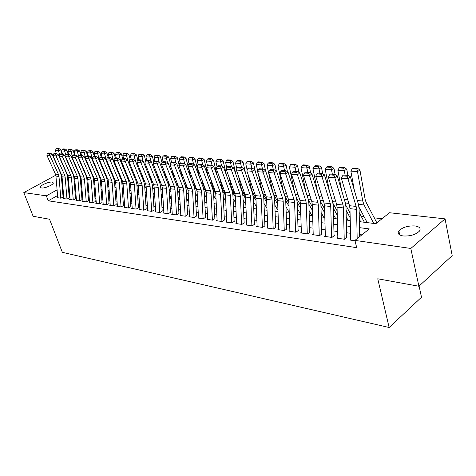 <?xml version="1.0" encoding="UTF-8"?>
<svg xmlns="http://www.w3.org/2000/svg" width="476" height="476" viewBox="0 0 476 476"><rect width="100%" height="100%" fill="white"/><g stroke="black" fill="none" stroke-linecap="round" stroke-linejoin="round"><path stroke-width="0.71" d="M403.136 235.959C398.698 235.162 397.27 233.478 398.84 230.908C402.506 227.29 407.902 225.642 415.03 225.951C419.636 226.713 421.099 228.432 419.427 231.122C415.631 234.727 410.199 236.34 403.136 235.959M41.442 187.972L40.329 187.127C40.27 185.247 49.016 181.54 52.205 182.082L53.354 182.951C53.419 184.819 44.583 188.555 41.442 187.972M419.1 286.046L421.492 297.238L389.13 327.5L62.332 252.328L49.54 219.246L33.13 216.271L23.8 192.59L54.74 175.793L55.918 175.918M61.374 176.525L62.041 176.596M382.002 218.746L374.237 217.829M364.027 216.634L361.207 216.3M350.11 214.997L348.533 214.813M337.216 213.48L336.205 213.361M324.674 212.004L324.198 211.951M359.362 221.649L375.832 223.684L389.511 212.736L445.06 218.865L410.806 248.46L354.947 240.398L369.293 228.914L359.487 227.641M410.806 248.46L418.886 286.243L452.2 255.642L445.06 218.865M350.663 239.333L349.795 240.023L355.042 240.779M337.823 237.5L336.978 238.167L344.624 239.273L346.998 237.399M325.34 235.721L324.513 236.358L331.95 237.435L334.325 235.59M313.196 233.99L312.381 234.603L319.622 235.65L321.996 233.835M301.379 232.3L300.582 232.895L307.627 233.918L309.995 232.127M289.866 230.658L289.087 231.235L295.947 232.223L298.321 230.467M278.662 229.057L277.895 229.61L284.577 230.58L286.945 228.849M267.744 227.498L266.994 228.034L273.504 228.974L275.866 227.272M257.099 225.975L256.362 226.493L262.71 227.415L265.067 225.731M246.723 224.493L246.003 224.993L252.191 225.892L254.547 224.238M236.608 223.042L235.9 223.53L241.933 224.404L244.283 222.774M226.737 221.632L226.04 222.102L231.925 222.958L234.269 221.352M217.104 220.251L216.419 220.709L222.167 221.542L224.505 219.96M207.703 218.906L207.03 219.353L212.641 220.162L214.974 218.603M198.522 217.591L197.861 218.026L203.335 218.817L205.662 217.276M189.555 216.306L188.907 216.729L194.256 217.502L196.576 215.985M180.797 215.051L180.16 215.461L185.384 216.217L187.699 214.718M172.235 213.825L171.61 214.224L176.715 214.962L179.024 213.486M163.869 212.623L163.256 213.016L168.248 213.736L170.545 212.278M155.694 211.451L155.087 211.832L159.966 212.54L162.251 211.1M147.691 210.303L147.096 210.678L151.868 211.368L154.147 209.946M139.867 209.184L139.278 209.541L143.948 210.219L146.221 208.815M132.209 208.083L131.632 208.434L136.201 209.095L138.462 207.709M124.718 207.006L124.147 207.352L128.615 208L130.87 206.632M117.382 205.953L116.816 206.292L121.196 206.923L123.439 205.572L121.814 182.725L121.041 179.416L112.354 158.669L110.129 160.144L106.475 159.859L115.198 180.523L118.857 180.916L110.129 160.144L109.653 158.246L110.545 157.657L107.987 157.461L107.094 158.05L109.653 158.246M110.2 204.924L109.647 205.251L113.931 205.876L116.168 204.537M103.167 203.912L102.62 204.234L106.82 204.847L109.046 203.52L107.397 181.142L106.624 177.899L97.961 157.574L95.747 159.02L92.249 158.746L100.948 178.994L104.452 179.369L95.747 159.02L95.295 157.157L96.176 156.58L93.724 156.396L92.844 156.973L95.295 157.157M96.277 202.925L95.736 203.24L99.853 203.835L102.066 202.532L100.406 180.374L99.633 177.167L90.987 157.044L88.786 158.472L85.359 158.205L94.04 178.25L97.479 178.619L88.786 158.472L88.34 156.634L89.22 156.063L86.816 155.884L85.942 156.449L88.34 156.634M89.524 201.955L88.994 202.264L93.022 202.847L95.23 201.556M82.913 201.009L82.39 201.306L86.334 201.878L88.536 200.604M76.428 200.075L75.91 200.372L79.784 200.931L81.973 199.67M70.073 199.164L69.561 199.45L73.358 199.997L75.535 198.754M63.838 198.266L63.338 198.551L67.056 199.087L69.228 197.855M57.572 195.565L48.243 200.795L356.697 247.663L354.947 240.398M361.873 234.852L359.63 234.543M350.526 233.294L346.605 232.758M337.674 231.526L333.938 231.015M325.173 229.813L321.615 229.325M313.018 228.141L309.626 227.677M301.183 226.516L297.952 226.076M289.664 224.934L286.588 224.511M278.448 223.393L275.515 222.994M267.518 221.893L264.727 221.513M256.867 220.43L254.208 220.067M246.479 219.002L243.95 218.657M236.352 217.615L233.942 217.282M226.475 216.253L224.184 215.943M216.836 214.932L214.658 214.634M207.423 213.641L205.352 213.355M198.236 212.379L196.267 212.106M189.264 211.148L187.395 210.886M180.499 209.94L178.726 209.696M171.931 208.762L170.253 208.536M163.56 207.613L161.965 207.393M155.372 206.489L153.867 206.281M147.37 205.388L145.942 205.192M139.539 204.317L138.189 204.127M131.876 203.264L130.602 203.085M124.379 202.235L123.177 202.068M117.042 201.223L115.906 201.068M109.855 200.235L108.784 200.093M102.816 199.271L101.81 199.135M95.926 198.325L94.98 198.195M89.173 197.397L88.286 197.272M82.556 196.487L81.729 196.374M76.071 195.594L75.297 195.493M69.71 194.726L68.99 194.625M63.475 193.869L62.808 193.774M57.727 197.385L57.233 197.665L60.88 198.195L63.04 196.975M418.886 286.243L377.742 278.781L389.13 327.5M48.243 200.795L46.345 195.844L23.8 192.59M57.096 189.864L46.345 195.844M350.372 226.457L346.445 225.945M337.502 224.785L333.765 224.297M324.989 223.155L321.425 222.697M312.815 221.572L309.424 221.132M300.969 220.037L297.738 219.614M289.438 218.538L286.356 218.139M278.21 217.08L275.271 216.699M267.268 215.658L264.472 215.295M256.606 214.271L253.94 213.926M246.211 212.921L243.676 212.588M236.072 211.6L233.662 211.29M226.183 210.315L223.893 210.017M216.538 209.065L214.355 208.78M207.12 207.839L205.043 207.572M197.921 206.643L195.951 206.388M188.942 205.477L187.074 205.233M180.172 204.341L178.399 204.109M171.598 203.222L169.914 203.008M163.22 202.133L161.626 201.925M155.027 201.068L153.516 200.872M147.019 200.027L145.591 199.843M139.182 199.01L137.832 198.837M131.519 198.016L130.24 197.849M124.016 197.04L122.808 196.885M116.674 196.088L115.537 195.939M109.486 195.154L108.415 195.011M102.441 194.238L101.436 194.107M95.545 193.339L94.599 193.22M88.792 192.465L87.905 192.346M82.169 191.602L81.342 191.495M75.678 190.757L74.905 190.662M69.317 189.93L68.598 189.841M63.082 189.121L62.416 189.037M68.258 185.694L68.978 185.783M74.571 186.473L75.345 186.568M81.009 187.264L81.836 187.365M87.572 188.079L88.459 188.187M94.272 188.907L95.218 189.02M101.108 189.751L102.12 189.87M108.088 190.608L109.159 190.745M115.216 191.489L116.352 191.632M122.493 192.393L123.7 192.542M129.93 193.31L131.209 193.464M137.522 194.25L138.879 194.416M145.287 195.208L146.715 195.38M153.218 196.183L154.73 196.374M161.328 197.189L162.929 197.385M169.629 198.212L171.312 198.421M178.113 199.26L179.886 199.48M186.794 200.331L188.669 200.563M195.684 201.431L197.653 201.675M204.781 202.556L206.852 202.812M214.093 203.704L216.277 203.972M223.637 204.882L225.933 205.168M233.418 206.09L235.828 206.388M243.438 207.328L245.973 207.643M253.714 208.601L256.38 208.928M264.251 209.898L267.048 210.243M275.063 211.237L278.002 211.6M286.159 212.605L289.241 212.986M297.548 214.016L300.784 214.414M309.245 215.455L312.643 215.878M321.258 216.943L324.828 217.383M333.611 218.466L337.353 218.93M346.308 220.037L350.235 220.519M68.782 183.367L68.104 183.748M57.757 197.742L55.936 176.108L55.418 174.097L46.85 155.188L49.885 155.426L49.486 153.694L50.343 153.159L48.213 152.998L47.362 153.534L49.486 153.694M60.797 198.183L58.982 176.447L58.465 174.424L49.885 155.426L52.021 154.081L60.571 173.062L61.339 176.09L63.082 197.076M52.021 154.081L50.343 153.159M47.362 153.534L46.85 155.188M61.975 154.028L60.702 149.761L58.459 150.714L59.643 154.67M61.916 162.292L62.445 164.065M67.372 175.62L68.193 176.709M74.446 184.914L75.303 186.039M67.782 179.845L68.58 180.892M58.262 149.024L59.161 148.643L57.019 148.5L56.126 148.881L58.262 149.024L58.459 150.714L55.406 150.499L56.335 153.605M55.406 150.499L56.126 148.881M59.161 148.643L60.702 149.761M63.867 198.629L62.058 176.786L61.541 174.757L52.949 155.664L56.043 155.908L55.638 154.159L56.501 153.617L54.329 153.456L53.473 153.998L55.638 154.159M66.967 199.075L65.164 177.131L64.647 175.091L56.043 155.908L58.191 154.551L66.759 173.716L67.532 176.769L69.258 197.939M58.191 154.551L56.501 153.617M53.473 153.998L52.949 155.664M70.103 199.527L68.306 177.477L67.788 175.424L59.173 156.152L62.332 156.402L61.916 154.635L62.778 154.087L60.571 153.921L59.708 154.468L61.916 154.635M73.262 199.985L71.471 177.828L70.954 175.769L62.332 156.402L64.492 155.033L73.072 174.377L73.845 177.459L75.565 198.825M64.492 155.033L62.778 154.087M59.708 154.468L59.173 156.152M76.457 200.45L74.672 178.179L74.155 176.108L65.521 156.652L68.746 156.901L68.324 155.116L69.193 154.569L66.932 154.397L66.063 154.95L68.324 155.116M79.682 200.914L77.903 178.536L77.386 176.459L68.746 156.901L70.912 155.521L79.516 175.055L80.289 178.167L81.991 199.724M70.912 155.521L69.193 154.569M66.063 154.95L65.521 156.652M82.943 201.39L81.17 178.899L80.652 176.81L72.001 157.157L75.285 157.413L74.857 155.616L75.732 155.057L73.423 154.884L72.554 155.438L74.857 155.616M86.233 201.866L84.466 179.262L83.949 177.161L75.285 157.413L77.469 156.015L86.085 175.745L86.858 178.887L88.548 200.64M77.469 156.015L75.732 155.057M72.554 155.438L72.001 157.157M68.187 154.492L66.914 150.184L64.659 151.148L65.92 155.402M67.836 161.87L68.461 163.988M73.715 176.465L74.607 177.643M80.902 185.967L81.818 187.175M74.113 180.767L74.97 181.891M64.456 149.44L65.361 149.053L63.177 148.911L62.279 149.291L64.456 149.44L64.659 151.148L61.547 150.928L62.475 154.063M61.547 150.928L62.279 149.291M65.361 149.053L66.914 150.184M74.524 154.962L73.25 150.612L70.983 151.588L72.328 156.152M73.869 161.406L74.595 163.887M80.188 177.322L81.134 178.589M87.495 187.044L88.34 188.169M80.569 181.707L81.485 182.927M70.775 149.863L71.686 149.476L69.454 149.327L68.55 149.714L70.775 149.863L70.983 151.588L67.806 151.368L68.74 154.533M67.806 151.368L68.55 149.714M71.686 149.476L73.25 150.612M80.985 155.45L79.712 151.053L77.439 152.04L78.861 156.919M80.016 160.894L80.849 163.762M86.781 178.202L87.786 179.547M94.218 188.151L94.825 188.972M87.156 182.677L88.131 183.986M77.225 150.297L78.129 149.904L75.862 149.756L74.952 150.142L77.225 150.297L77.439 152.04L74.197 151.814L75.131 155.009M74.197 151.814L74.952 150.142M78.129 149.904L79.712 151.053M87.578 155.938L86.305 151.505L84.02 152.499L85.525 157.705M86.287 160.341L87.227 163.613M93.51 179.095L94.569 180.523M101.079 189.293L101.442 189.787M93.873 183.676L94.92 185.081M83.8 150.737L84.71 150.345L82.396 150.19L81.479 150.583L83.8 150.737L84.02 152.499L80.712 152.266L81.652 155.497M80.712 152.266L81.479 150.583M84.71 150.345L86.305 151.505M89.553 202.348L87.798 179.63L87.281 177.524L78.611 157.675L81.967 157.937L81.527 156.116L82.407 155.551L80.051 155.378L79.177 155.938L81.527 156.116M92.915 202.83L91.16 180.005L90.642 177.881L81.967 157.937L84.157 156.527L92.79 176.447L93.564 179.625L95.236 201.574M84.157 156.527L82.407 155.551M79.177 155.938L78.611 157.675M94.307 156.443L93.034 151.963L90.743 152.969L92.326 158.514M92.677 159.734L93.73 163.429M100.376 180.011L101.495 181.529M100.734 184.7L101.846 186.205M90.511 151.189L91.428 150.791L89.06 150.63L88.143 151.029L90.511 151.189L90.743 152.969L87.364 152.731L88.304 155.991M87.364 152.731L88.143 151.029M91.428 150.791L93.034 151.963M96.307 203.323L94.563 180.38L94.04 178.25M99.734 203.817L97.996 180.761L97.479 178.619M90.987 157.044L89.22 156.063M85.942 156.449L85.359 158.205M101.18 156.955L99.9 152.427L97.598 153.445L100.365 163.22M107.38 180.945L108.564 182.564M107.731 185.753L108.915 187.365M97.36 151.648L98.282 151.243L95.866 151.082L94.944 151.487L97.36 151.648L97.598 153.445L94.153 153.207L95.087 156.503M94.153 153.207L94.944 151.487M98.282 151.243L99.9 152.427M103.197 204.317L101.465 181.148L100.948 178.994M106.695 204.829L104.97 181.535L104.452 179.369M97.961 157.574L96.176 156.58M92.844 156.973L92.249 158.746M123.51 189.793L122.183 187.96L123.51 189.787M108.189 157.479L106.916 152.903L104.601 153.938L107.136 162.976M114.526 181.897L115.781 183.629M114.883 186.836L116.132 188.555M104.351 152.118L105.279 151.707L102.816 151.546L101.888 151.957L104.351 152.118L104.601 153.938L101.085 153.689L102.019 157.02M101.085 153.689L101.888 151.957M105.279 151.707L106.916 152.903M110.23 205.34L108.516 181.927L107.998 179.75L99.288 159.299L102.864 159.579L102.399 157.699L103.286 157.11L100.781 156.925L99.895 157.508L102.399 157.699M113.8 205.852L112.098 182.32L111.58 180.136L102.864 159.579L105.083 158.115L113.758 178.649L114.526 181.921L116.156 204.537M105.083 158.115L103.286 157.11M99.895 157.508L99.288 159.299M131.049 191.156L129.645 189.198M115.347 158.014L114.454 158.609L117.066 158.805L117.965 158.21L115.347 158.014L114.073 153.391L111.753 154.432L114.044 162.703M121.826 182.879L123.153 184.724M111.497 152.6L112.425 152.183L109.908 152.017L108.98 152.433L111.497 152.6L111.753 154.432L108.159 154.182L109.093 157.544M108.159 154.182L108.98 152.433M112.425 152.183L114.073 153.391M117.411 206.376L115.716 182.725L115.198 180.523M121.059 206.905L119.375 183.129L118.857 180.916M112.354 158.669L110.545 157.657M107.094 158.05L106.475 159.859M138.754 192.56L137.266 190.477M128.312 177.893L127.241 175.311M122.701 158.692L121.386 153.891L119.054 154.944L121.1 162.387M129.282 183.885L130.686 185.854M129.639 189.103L131.043 191.06M118.792 153.088L119.726 152.671L117.15 152.499L116.221 152.915L118.792 153.088L119.054 154.944L115.382 154.688L116.322 158.086M115.382 154.688L116.221 152.915M119.726 152.671L121.386 153.891M124.748 207.441L123.07 183.534L122.552 181.314L113.818 160.436L117.554 160.727L117.066 158.805M128.472 207.976L126.806 183.95L126.289 181.719L117.554 160.727L119.791 159.228L128.484 180.196L129.258 183.54L130.846 206.626M119.791 159.228L117.965 158.21M114.454 158.609L113.818 160.436M146.626 194.018L145.061 191.798M136.261 179.327L134.321 174.609M130.21 159.389L128.859 154.397L126.515 155.468L128.3 162.024M136.898 184.92L138.379 187.02M137.255 190.287L138.742 192.375M126.241 153.587L127.181 153.165L124.551 152.992L123.617 153.415L126.241 153.587L126.515 155.468L122.766 155.206L123.7 158.639M122.766 155.206L123.617 153.415M127.181 153.165L128.859 154.397M132.239 208.524L130.585 184.367L130.067 182.124L121.326 161.025L125.14 161.322L124.647 159.377L125.545 158.776L122.873 158.573L121.975 159.174L124.647 159.377M136.047 209.077L134.399 184.789L133.887 182.534L125.14 161.322L127.389 159.805L136.088 180.993L136.862 184.373L138.427 207.709M127.389 159.805L125.545 158.776M121.975 159.174L121.326 161.025M154.676 195.523L153.028 193.167M144.389 180.82L142.52 177.459L141.55 173.835M137.879 160.109L136.493 154.92L134.143 155.997L135.654 161.626M144.68 185.991L146.251 188.222M145.043 191.513L146.608 193.732M133.857 154.099L134.797 153.671L132.114 153.492L131.174 153.921L133.857 154.099L134.143 155.997L130.311 155.729L131.245 159.198M130.311 155.729L131.174 153.921M134.797 153.671L136.493 154.92M139.896 209.63L138.26 185.218L137.743 182.951L128.996 161.626L132.899 161.929L132.393 159.966L133.298 159.353L130.561 159.151L129.662 159.757L132.393 159.966M143.788 210.196L142.163 185.646L141.646 183.367L132.899 161.929L135.154 160.4L143.859 181.808L144.627 185.224L146.18 208.809M135.154 160.4L133.298 159.353M129.662 159.757L128.996 161.626M162.911 197.088L161.168 194.577M152.701 182.373L150.315 178.232L148.929 172.99M145.721 160.846L144.293 155.45L141.937 156.544L143.163 161.174M152.635 187.086L154.289 189.46M152.998 192.774L154.652 195.13M141.64 154.623L142.586 154.188L139.843 154.004L138.897 154.438L141.64 154.623L141.937 156.544L138.016 156.271L138.956 159.775M138.016 156.271L138.897 154.438M142.586 154.188L144.293 155.45M147.721 210.767L146.108 186.086L145.596 183.79L136.838 162.239L140.831 162.554L140.313 160.567L141.217 159.948L138.427 159.734L137.522 160.352L140.313 160.567M151.701 211.344L150.101 186.527L149.583 184.224L140.831 162.554L143.097 161.001L151.808 182.647L152.576 186.098L154.099 209.934M143.097 161.001L141.217 159.948M137.522 160.352L136.838 162.239M171.116 198.397L169.492 196.041M161.209 183.986L158.282 179.018L156.467 172.056M153.754 161.661L152.272 155.991L149.904 157.098L151.065 161.531M160.769 188.216L162.518 190.745M161.138 194.071L162.875 196.582M149.601 155.158L150.547 154.718L147.738 154.533L146.792 154.968L149.601 155.158L149.904 157.098L145.9 156.818L146.834 160.364M145.9 156.818L146.792 154.968M150.547 154.718L152.272 155.991M155.723 211.921L154.135 186.973L153.617 184.652L144.865 162.869L148.94 163.191L148.417 161.18L149.327 160.549L146.465 160.335L145.555 160.959L148.417 161.18M159.787 212.51L158.21 187.425L157.699 185.093L148.94 163.191L151.219 161.62L159.93 183.498L160.698 186.985L162.197 211.088M151.219 161.62L149.327 160.549M145.555 160.959L144.865 162.869M179.274 199.402L178.012 197.552M169.914 185.664L167.124 181.54M166.398 179.69L164.16 171.033M162.013 162.703L160.43 156.544L158.05 157.669L159.186 162.06M169.093 189.383L170.926 192.066M169.456 195.416L171.289 198.081M157.74 155.706L158.686 155.259L155.819 155.069L154.867 155.509L157.74 155.706L158.05 157.669L153.956 157.383L154.89 160.965M153.956 157.383L154.867 155.509M158.686 155.259L160.43 156.544M163.899 213.111L162.34 187.883L161.828 185.539L153.07 163.512L157.241 163.839L156.705 161.804L157.615 161.168L154.694 160.953L153.778 161.584L156.705 161.804M168.058 213.712L166.511 188.341L165.999 185.985L157.241 163.839L159.525 162.251L168.236 184.373L169.004 187.895L170.479 212.266M159.525 162.251L157.615 161.168M153.778 161.584L153.07 163.512M187.609 200.432L186.723 199.117M178.827 187.413L175.864 183.016M174.418 179.303L172.026 169.908M170.468 163.774L168.772 157.116L166.386 158.252L167.498 162.596M177.602 190.584L179.535 193.44M177.965 196.802L179.779 199.468M168.206 181.314L169.224 183.903M166.065 156.265L167.016 155.813L164.077 155.616L163.125 156.069L166.065 156.265L166.386 158.252L162.197 157.955L163.125 161.578L162.197 162.221L165.184 162.447L166.106 161.804L163.113 161.578M162.197 157.955L163.125 156.069M167.016 155.813L168.772 157.116M172.264 214.319L170.729 188.811L170.224 186.437L161.465 164.172L165.737 164.506L165.184 162.447M176.525 214.938L175.001 189.281L174.49 186.901L165.737 164.506L168.028 162.893L176.739 185.265L177.5 188.829L178.946 213.474M168.028 162.893L166.106 161.804M162.197 162.221L161.465 164.172M196.142 201.485L195.642 200.747M187.847 189.073L184.783 184.486M182.623 178.857L180.065 168.677M179.107 164.875L177.304 157.699L174.912 158.847L175.995 163.137M186.312 191.822L188.341 194.857M176.31 180.928L178.083 185.491M186.675 198.236L188.204 200.509M174.579 156.836L175.537 156.378L172.532 156.176L171.574 156.634L174.579 156.836L174.912 158.847L170.628 158.544L171.586 162.322M170.628 158.544L171.574 156.634M175.537 156.378L177.304 157.699M180.826 215.557L179.321 189.757L178.809 187.365L170.057 164.845L174.43 165.184L173.865 163.101L174.787 162.453L171.729 162.221L170.807 162.869L173.865 163.101M185.182 216.187L183.688 190.245L183.183 187.836L174.43 165.184L176.733 163.554L185.438 186.175L186.193 189.781L187.615 214.706M176.733 163.554L174.787 162.453M170.807 162.869L170.057 164.845M196.981 190.644L193.922 186.015M191.007 178.345L188.282 167.332M187.955 166.011L186.039 158.288L183.641 159.454L184.694 163.69M195.22 193.107L197.361 196.32M184.599 180.481L185.259 183.129L187.104 187.008M195.588 199.724L196.82 201.574M183.296 157.419L184.254 156.955L181.177 156.753L180.22 157.217L183.296 157.419L183.641 159.454L179.256 159.151L180.243 163.095M179.256 159.151L180.22 157.217M184.254 156.955L186.039 158.288M189.585 216.824L188.109 190.733L187.603 188.312L178.857 165.535L183.331 165.886L182.76 163.774L183.682 163.113L180.547 162.881L179.625 163.536L182.76 163.774M194.041 217.472L192.584 191.227L192.078 188.788L183.331 165.886L185.646 164.232L194.339 187.11L195.095 190.757L196.481 215.967M185.646 164.232L183.682 163.113M179.625 163.536L178.857 165.535M206.275 192.185L203.282 187.609M199.587 177.762L194.981 158.901L192.578 160.079L193.601 164.256M204.347 194.428L206.59 197.843M193.072 179.97L194.071 184.016L196.338 188.585M204.71 201.259L205.632 202.657M192.215 158.02L193.179 157.55L190.031 157.342L189.067 157.806L192.215 158.02L192.578 160.079L188.085 159.763L189.103 163.899M188.085 159.763L189.067 157.806M193.179 157.55L194.981 158.901M198.551 218.127L197.106 191.727L196.6 189.275L187.865 166.237L192.453 166.6L191.864 164.464L192.792 163.798L189.579 163.554L188.651 164.22L191.864 164.464M203.115 218.787L201.687 192.233L201.181 189.769L192.453 166.6L194.773 164.928L203.454 188.068L204.204 191.757L205.561 217.264M194.773 164.928L192.792 163.798M188.651 164.22L187.865 166.237M215.759 193.732L212.861 189.258M208.363 177.102L204.139 159.519L201.723 160.715L202.716 164.833M213.688 195.797L216.044 199.42M201.741 179.381L203.091 184.926L205.805 190.227M214.051 202.853L214.652 203.776M201.354 158.633L202.318 158.157L199.093 157.943L198.129 158.419L201.354 158.633L201.723 160.715L197.124 160.394L198.177 164.72M197.124 160.394L198.129 158.419M202.318 158.157L204.139 159.519M207.732 219.454L206.322 192.75L205.816 190.269L197.094 166.963L201.794 167.332L201.187 165.172L202.121 164.494L198.831 164.25L197.897 164.922L201.187 165.172M212.403 220.132L211.011 193.268L210.511 190.775L201.794 167.332L204.121 165.636L212.79 189.049L213.534 192.78L214.86 218.585M204.121 165.636L202.121 164.494M197.897 164.922L197.094 166.963M225.451 195.303L222.613 190.87M217.348 176.352L213.516 160.162L211.094 161.37L212.058 165.422M223.262 197.213L225.731 201.056M210.612 178.708L212.332 185.86L213.706 189.156L215.444 191.846M223.619 204.507L223.881 204.912M210.707 159.264L211.677 158.782L208.375 158.562L207.411 159.038L210.707 159.264L211.094 161.37L206.382 161.043L207.465 165.571M206.382 161.043L207.411 159.038M211.677 158.782L213.516 160.162M217.133 220.816L215.759 193.791L215.259 191.281L206.548 167.707L211.368 168.082L210.749 165.892L211.683 165.208L208.31 164.952L207.375 165.636L210.749 165.892M221.917 221.507L220.566 194.321L220.067 191.798L211.368 168.082L213.7 166.362L222.351 190.055L223.095 193.833L224.38 219.942M213.7 166.362L211.683 165.208M207.375 165.636L206.548 167.707M235.388 196.945L232.556 192.459M226.546 175.507L223.125 160.817L220.697 162.042L221.626 166.023M233.067 198.676L235.662 202.758M219.698 177.947L221.786 186.818L223.161 190.15L225.243 193.411M220.299 159.906L221.269 159.418L217.883 159.192L216.913 159.68L220.299 159.906L220.697 162.042L215.866 161.703L217.014 166.564M215.866 161.703L216.913 159.68M221.269 159.418L223.125 160.817M226.766 222.209L225.428 194.862L224.934 192.322L216.241 168.462L221.179 168.849L220.549 166.636L221.483 165.94L218.026 165.678L217.092 166.374L220.549 166.636M231.669 222.917L230.354 195.404L229.86 192.851L221.179 168.849L223.524 167.112L232.151 191.078L232.889 194.904L234.138 221.328M223.524 167.112L221.483 165.94M217.092 166.374L216.241 168.462M245.574 198.647L242.706 194.047M235.959 174.561L232.972 161.483L230.539 162.727L231.443 166.683M243.117 200.194L245.836 204.531M228.998 177.09L231.479 187.794L232.847 191.168L235.239 194.958M230.122 160.567L231.098 160.067L227.629 159.841L226.653 160.335L230.122 160.567L230.539 162.727L225.588 162.381L226.82 167.689M225.588 162.381L226.653 160.335M231.098 160.067L232.972 161.483M236.631 223.637L235.34 195.957L234.846 193.387L226.183 169.242L231.247 169.64L230.598 167.391L231.538 166.689L227.986 166.421L227.052 167.124L230.598 167.391M241.659 224.369L240.392 196.517L239.898 193.934L231.247 169.64L233.591 167.873L242.195 192.137L242.927 196.005L244.134 222.756M233.591 167.873L231.538 166.689M227.052 167.124L226.183 169.242M256.017 200.42L253.083 195.66M245.61 173.496L243.063 162.173L240.624 163.435L241.528 167.433M253.422 201.764L256.267 206.37M238.524 176.126L241.409 188.799L242.778 192.209L245.461 196.517M240.196 161.239L241.171 160.739L237.613 160.501L236.637 161.001L240.196 161.239L240.624 163.435L235.549 163.078L236.864 168.855M235.549 163.078L236.637 161.001M241.171 160.739L243.063 162.173M246.752 225.1L245.503 197.082L245.009 194.482L236.37 170.039L241.564 170.45L240.904 168.171L241.844 167.457L238.208 167.189L237.262 167.897L240.904 168.171M251.905 225.85L250.679 197.653L250.192 195.041L241.564 170.45L243.92 168.659L252.494 193.22L253.22 197.135L254.386 224.214M243.92 168.659L241.844 167.457M237.262 167.897L236.37 170.039M266.727 202.264L263.704 197.29M255.493 172.312L253.41 162.875L250.971 164.155L251.869 168.206M263.99 203.401L266.971 208.286M248.282 175.037L251.59 189.829L252.952 193.28L255.915 198.099M250.525 161.935L251.501 161.423L247.859 161.185L246.877 161.691L250.525 161.935L250.971 164.155L245.765 163.792L247.169 170.057M245.765 163.792L246.877 161.691M251.501 161.423L253.41 162.875M257.129 226.606L255.921 198.236L255.439 195.6L246.83 170.86L252.155 171.277L251.477 168.974L252.423 168.248L248.686 167.969L247.746 168.688L251.477 168.974M262.413 227.367L261.235 198.825L260.747 196.171L252.155 171.277L254.517 169.462L263.055 194.327L263.781 198.29L264.894 225.707M254.517 169.462L252.423 168.248M247.746 168.688L246.83 170.86M277.722 204.198L274.581 198.962M265.626 170.979L264.031 163.601L261.58 164.898L262.472 168.998M274.825 205.096L277.948 210.285M258.284 173.823L262.032 190.882L263.389 194.375L266.625 199.712M261.122 162.649L262.097 162.132L258.361 161.882L257.379 162.393L261.122 162.649L261.58 164.898L256.243 164.523L257.73 171.3M256.243 164.523L257.379 162.393M262.097 162.132L264.031 163.601M267.768 228.147L266.614 199.42L266.132 196.755L257.558 171.699L263.032 172.133L262.33 169.795L263.276 169.057L259.444 168.772L258.498 169.504L262.33 169.795M273.194 228.932L272.064 200.021L271.582 197.338L263.032 172.133L265.394 170.289L273.896 195.463L274.61 199.48L275.681 227.242M265.394 170.289L263.276 169.057M258.498 169.504L257.558 171.699M289.003 206.209L285.725 200.664M276.336 171.009L274.926 164.339L272.474 165.654L273.355 169.813M285.951 206.864L289.218 212.373M273.575 194.517L277.615 201.39M271.992 163.375L272.974 162.851L269.136 162.596L268.155 163.119L271.992 163.375L272.474 165.654L266.988 165.273L272.79 192.185M266.988 165.273L268.155 163.119M272.974 162.851L274.926 164.339M278.686 229.724L277.585 200.634L277.109 197.933L268.571 172.568L274.194 173.008L273.474 170.634L274.426 169.89L270.487 169.599L269.541 170.337L273.474 170.634M284.255 230.533L283.178 201.253L282.702 198.534L274.194 173.008L276.562 171.14L285.017 196.636L285.725 200.699L286.742 228.819M276.562 171.14L274.426 169.89M269.541 170.337L268.571 172.568M300.582 208.321L297.155 202.425M287.474 171.681L286.106 165.101L283.648 166.439L284.529 170.646M297.369 208.696L300.701 214.402M284.963 196.469L288.89 203.139M283.155 164.125L284.136 163.595L280.197 163.333L279.216 163.863L283.155 164.125L283.648 166.439L278.026 166.047L283.523 192.131M278.026 166.047L279.216 163.863M284.136 163.595L286.106 165.101M289.896 231.348L288.849 201.878L288.373 199.146L279.888 173.454L285.659 173.907L284.922 171.503L285.874 170.747L281.834 170.444L280.882 171.199L284.922 171.503M295.608 232.175L294.59 202.514L294.12 199.765L285.659 173.907L288.034 172.009L296.441 197.832L297.137 201.949L298.101 230.438M288.034 172.009L285.874 170.747M280.882 171.199L279.888 173.454M312.476 210.529L308.894 204.263M298.904 172.371L297.589 165.88L295.132 167.237L296.001 171.503M309.091 210.612L312.083 215.806M296.554 198.206L300.469 204.96M294.614 164.898L295.602 164.357L291.556 164.089L290.568 164.625L294.614 164.898L295.132 167.237L289.354 166.832L294.549 192.03M289.354 166.832L290.568 164.625M295.602 164.357L297.589 165.88M301.397 233.014L300.41 203.157L299.945 200.39L291.508 174.365L297.44 174.829L296.685 172.389L297.637 171.628L293.484 171.312L292.532 172.08L296.685 172.389M307.27 233.865L306.312 203.811L305.848 201.021L297.44 174.829L299.815 172.907L308.168 199.063L308.859 203.234L309.763 232.098M299.815 172.907L297.637 171.628M292.532 172.08L291.508 174.365M324.697 212.837L320.949 206.179M310.649 173.068L309.382 166.683L306.925 168.064L307.782 172.383M321.133 212.605L323.763 217.252M308.418 199.938L312.369 206.858M306.389 165.69L307.371 165.136L303.218 164.863L302.23 165.41L306.389 165.69L306.925 168.064L300.987 167.647L305.866 191.858M300.987 167.647L302.23 165.41M307.371 165.136L309.382 166.683M313.22 234.727L312.292 204.472L311.834 201.669L303.456 175.299L309.549 175.775L308.775 173.306L309.727 172.526L305.461 172.211L304.503 172.984L308.775 173.306M319.247 235.596L318.355 205.144L317.897 202.318L309.549 175.775L311.929 173.823L320.223 200.331L320.901 204.555L321.746 233.799M311.929 173.823L309.727 172.526M304.503 172.984L303.456 175.299M337.258 215.271L333.343 208.185M322.716 173.782L321.502 167.51L319.039 168.909L319.896 173.288M333.509 214.694L335.758 218.734M320.574 201.687L324.59 208.839M318.486 166.499L319.473 165.94L315.201 165.66L314.214 166.213L318.486 166.499L319.039 168.909L312.94 168.48L317.492 191.602M312.94 168.48L314.214 166.213M319.473 165.94L321.502 167.51M325.364 236.483L324.501 205.822L324.049 202.978L315.731 176.263L322.002 176.751L321.205 174.246L322.163 173.454L317.772 173.127L316.814 173.913L321.205 174.246M331.558 237.381L330.737 206.513L330.284 203.651L322.002 176.751L324.382 174.769L332.611 201.634L333.283 205.918L334.057 235.555M324.382 174.769L322.163 173.454M316.814 173.913L315.731 176.263M350.175 217.824L346.076 210.285M335.116 174.508L333.962 168.355L331.498 169.777L332.343 174.216M346.23 216.872L348.081 220.257M333.045 203.466L337.151 210.916M330.921 167.332L331.909 166.767L327.518 166.475L326.53 167.04L330.921 167.332L331.498 169.777L325.227 169.337L329.434 191.251M325.227 169.337L326.53 167.04M331.909 166.767L333.962 168.355M337.847 238.292L337.056 207.215L336.609 204.329L328.363 177.25L334.812 177.756L333.997 175.216L334.949 174.412L330.433 174.073L329.481 174.87L333.997 175.216M344.219 239.214L343.464 207.923L343.023 205.019L334.812 177.756L337.198 175.745L345.344 202.966L346.004 207.31L346.712 237.357M337.198 175.745L334.949 174.412M329.481 174.87L328.363 177.25M364.39 222.268L359.172 212.48M347.897 175.376L346.772 169.23L344.315 170.67L345.142 175.174M359.315 219.156L360.743 221.816M345.844 205.287L350.068 213.081M343.714 168.195L344.695 167.617L340.179 167.32L339.198 167.891L343.714 168.195L344.315 170.67L337.859 170.224L341.703 190.799M337.859 170.224L339.198 167.891M344.695 167.617L346.772 169.23M350.681 240.148L349.967 208.643L349.527 205.721L341.357 178.268L347.998 178.792L347.159 176.209L348.111 175.394L343.464 175.049L342.506 175.858L347.159 176.209M357.178 238.607L356.56 209.369L356.119 206.429L347.998 178.792L350.384 176.745L358.446 204.347L359.094 208.744L359.678 236.614M350.384 176.745L348.111 175.394M342.506 175.858L341.357 178.268M376.861 222.857L366.026 202.116L365.175 199.521L359.951 170.128L357.494 171.592L362.76 201.056L364.045 204.942L373.755 223.428M358.993 207.149L367.204 222.619M356.869 169.075L357.857 168.492L353.21 168.183L352.222 168.766L356.869 169.075L357.494 171.592L350.854 171.128L354.322 190.233M350.854 171.128L352.222 168.766M357.857 168.492L359.951 170.128M55.936 176.108L58.982 176.447M55.418 174.097L58.465 174.424M62.058 176.786L65.164 177.131M61.541 174.757L64.647 175.091M68.306 177.477L71.471 177.828M67.788 175.424L70.954 175.769M74.672 178.179L77.903 178.536M74.155 176.108L77.386 176.459M81.17 178.899L84.466 179.262M80.652 176.81L83.949 177.161M87.798 179.63L91.16 180.005M87.281 177.524L90.642 177.881M94.563 180.38L97.996 180.761M101.465 181.148L104.97 181.535M108.516 181.927L112.098 182.32M107.998 179.75L111.58 180.136M115.716 182.725L119.375 183.129M123.07 183.534L126.806 183.95M122.552 181.314L126.289 181.719M130.585 184.367L134.399 184.789M130.067 182.124L133.887 182.534M138.26 185.218L142.163 185.646M137.743 182.951L141.646 183.367M146.108 186.086L150.101 186.527M145.596 183.79L149.583 184.224M154.135 186.973L158.21 187.425M153.617 184.652L157.699 185.093M162.34 187.883L166.511 188.341M161.828 185.539L165.999 185.985M170.729 188.811L175.001 189.281M170.224 186.437L174.49 186.901M179.321 189.757L183.688 190.245M178.809 187.365L183.183 187.836M185.628 183.165L185.259 183.129M188.109 190.733L192.584 191.227M187.603 188.312L192.078 188.788M194.63 184.075L194.071 184.016M195.844 187.282L195.452 187.241M197.106 191.727L201.687 192.233M196.6 189.275L201.181 189.769M203.847 185.003L203.091 184.926M205.061 188.246L204.472 188.187M206.322 192.75L211.011 193.268M205.816 190.269L210.511 190.775M213.296 185.955L212.332 185.86M214.503 189.24L213.706 189.156M215.759 193.791L220.566 194.321M215.259 191.281L220.067 191.798M222.97 186.937L221.786 186.818M224.178 190.257L223.161 190.15M225.428 194.862L230.354 195.404M224.934 192.322L229.86 192.851M232.889 187.937L231.479 187.794M234.097 191.298L232.847 191.168M235.34 195.957L240.392 196.517M234.846 193.387L239.898 193.934M243.063 188.966L241.409 188.799M244.265 192.363L242.778 192.209M245.503 197.082L250.679 197.653M245.009 194.482L250.192 195.041M253.494 190.019L251.59 189.829M254.69 193.458L252.952 193.28M255.921 198.236L261.235 198.825M255.439 195.6L260.747 196.171M264.198 191.096L262.032 190.882M265.388 194.583L263.389 194.375M266.614 199.42L272.064 200.021M266.132 196.755L271.582 197.338M275.182 192.209L272.736 191.959M276.366 195.737L274.087 195.499M277.585 200.634L283.178 201.253M277.109 197.933L282.702 198.534M286.457 193.345L283.839 193.083M287.641 196.921L285.07 196.647M288.849 201.878L294.59 202.514M288.373 199.146L294.12 199.765M298.041 194.517L295.269 194.238M299.214 198.135L296.447 197.843M300.41 203.157L306.312 203.811M299.945 200.39L305.848 201.021M309.941 195.719L307.008 195.422M311.108 199.385L308.174 199.075M312.292 204.472L318.355 205.144M311.834 201.669L317.897 202.318M322.175 196.957L319.069 196.642M323.329 200.67L320.229 200.342M324.501 205.822L330.737 206.513M324.049 202.978L330.284 203.651M334.747 198.224L331.463 197.891M335.895 201.991L332.611 201.645M337.056 207.215L343.464 207.923M336.609 204.329L343.023 205.019M347.682 199.533L344.213 199.182M348.819 203.347L345.35 202.978M349.967 208.643L356.56 209.369M349.527 205.721L356.119 206.429M362.76 201.056L357.327 200.503M364.045 204.942L358.452 204.359M398.84 230.908L399.715 234.918M40.329 187.127L40.525 187.633"/></g></svg>
